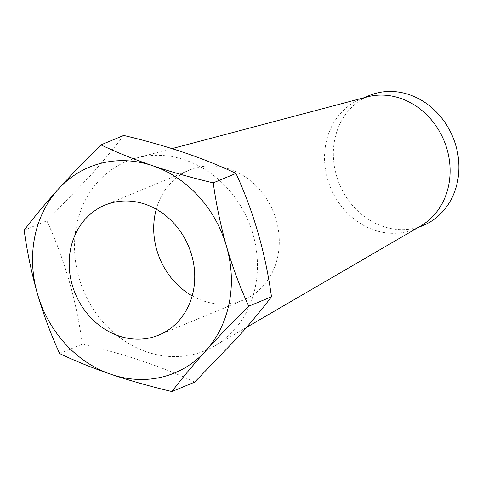 <?xml version="1.0" encoding="UTF-8"?>
<svg xmlns="http://www.w3.org/2000/svg" width="483" height="483" viewBox="0 0 483 483"><rect width="100%" height="100%" fill="white"/><g stroke="black" fill="none" stroke-linecap="round" stroke-linejoin="round"><path stroke-width="0.36" stroke-dasharray="2.42 1.81" d="M192.192 295.88A70.343 61.401 -112.5 0 0 243.432 299.997A70.343 61.401 -112.5 0 0 258.508 188.34A70.343 61.401 -112.5 0 0 189.553 170.046A70.343 61.401 -112.5 0 0 156.263 209.217M367.201 96.914A70.343 61.401 -112.5 0 0 360.378 99.22A70.343 61.401 -112.5 0 0 340.654 113.245A70.343 61.401 -112.5 0 0 336.977 199.992A70.343 61.401 -112.5 0 0 414.257 229.171A70.343 61.401 -112.5 0 0 420.711 225.978M98.001 181.747A102.462 89.44 -112.5 0 0 95.978 313.062A102.462 89.44 -112.5 0 0 214.621 345.955A102.462 89.44 -112.5 0 0 233.959 330.185A102.462 89.44 -112.5 0 0 242.388 208.964A102.462 89.44 -112.5 0 0 136.677 157.959A102.462 89.44 -112.5 0 0 98.001 181.747M369.187 95.568A70.343 61.401 -112.5 0 0 349.457 109.599A70.343 61.401 -112.5 0 0 345.786 196.339A70.343 61.401 -112.5 0 0 423.066 225.525M194.667 382.131C163.218 367.05 125.785 354.389 82.37 344.131C76.459 300.674 64.631 259.564 46.881 220.785L89.772 176.259C102.668 161.847 113.976 148.245 123.69 135.439M24.15 230.21L46.881 220.785M59.638 353.556L82.37 344.131M243.432 299.997L158.901 335.045M246.614 327.329L214.621 345.955M417.59 227.795L414.257 229.171M363.711 97.838L360.378 99.22M172.039 148.595L136.677 157.959M189.553 170.046L105.022 205.094"/><path stroke-width="0.72" d="M89.953 316.751A70.343 61.401 -112.5 0 0 158.901 335.045A70.343 61.401 -112.5 0 0 173.971 223.388A70.343 61.401 -112.5 0 0 105.022 205.094A70.343 61.401 -112.5 0 0 89.953 316.751M156.263 209.217A70.343 61.401 -112.5 0 0 174.484 281.704A70.343 61.401 -112.5 0 0 192.192 295.88M246.614 327.329L420.711 225.978A70.343 61.401 -112.5 0 0 433.988 215.146A70.343 61.401 -112.5 0 0 439.772 131.931A70.343 61.401 -112.5 0 0 367.201 96.914L172.039 148.595M417.59 227.795L423.066 225.525A70.343 61.401 -112.5 0 0 442.79 211.494A70.343 61.401 -112.5 0 0 446.467 124.753A70.343 61.401 -112.5 0 0 369.187 95.568L363.711 97.838M237.551 337.599L194.667 382.131L171.93 391.556C181.499 378.932 192.808 365.323 205.855 350.743C218.974 336.24 233.271 321.394 248.739 306.21L271.476 296.785C261.756 309.585 250.448 323.193 237.551 337.599M248.739 306.21C240.075 287.264 232.667 267.328 226.515 246.396C220.586 225.32 216.167 204.14 213.251 182.864C192.047 177.853 171.839 172.141 152.622 165.723C133.598 159.197 116.379 152.248 100.959 144.87L123.69 135.439C166.919 145.637 204.351 158.303 235.988 173.439C253.678 212.013 265.505 253.128 271.476 296.785M213.251 182.864L235.988 173.439M100.959 144.87C85.485 160.054 71.194 174.9 58.069 189.396C45.028 203.983 33.719 217.591 24.15 230.21C27.072 251.54 31.492 272.714 37.408 293.742C43.579 314.723 50.987 334.659 59.638 353.556C75.1 360.952 92.319 367.901 111.301 374.416C130.567 380.839 150.774 386.557 171.93 391.556M152.622 165.723A111.374 97.216 -112.5 0 0 58.069 189.396A111.374 97.216 -112.5 0 0 37.408 293.742A111.374 97.216 -112.5 0 0 111.301 374.416A111.374 97.216 -112.5 0 0 205.855 350.743A111.374 97.216 -112.5 0 0 226.515 246.396A111.374 97.216 -112.5 0 0 152.622 165.723"/></g></svg>
